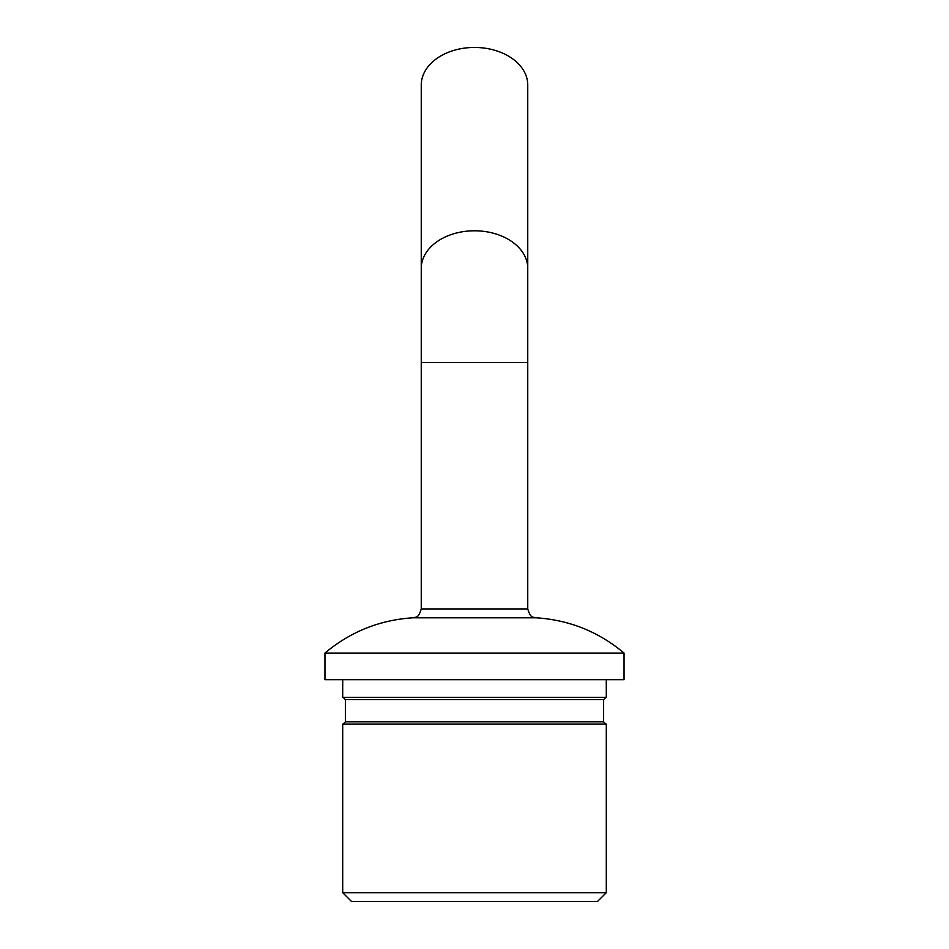 <?xml version="1.0" encoding="UTF-8"?>
<svg xmlns="http://www.w3.org/2000/svg" width="949" height="949" viewBox="0 0 949 949"><rect width="100%" height="100%" fill="white"/><g stroke="black" fill="none" stroke-linecap="round" stroke-linejoin="round"><path stroke-width="1.42" d="M603.623 721.833L603.623 699.65L345.377 699.65L345.377 721.833L603.623 721.833L605.842 724.051M474.5 892.677L606.292 892.677L606.292 724.051L342.708 724.051L342.708 892.677L474.5 892.677M606.292 892.677L597.419 901.55L351.581 901.55L342.708 892.677M624.039 653.054L624.039 679.686L324.961 679.686L324.961 653.054L624.039 653.054C598.582 631.714 569.281 619.958 536.126 617.799L412.874 617.799C415.14 616.542 418.034 619.733 421.249 608.938L527.751 608.938L527.751 85.078A53.251 37.628 0 0 0 474.5 47.45A53.251 37.628 0 0 0 421.249 85.078L421.249 268.413A53.251 37.628 0 0 1 474.5 230.785A53.251 37.628 0 0 1 527.751 268.413M342.708 679.686L342.708 697.432L606.292 697.432L606.292 679.686M421.249 268.413L421.249 362.482L527.751 362.482M603.623 699.65L605.842 697.432M421.249 362.482L421.249 608.938M324.961 653.054C350.418 631.714 379.719 619.958 412.874 617.799M345.377 699.65L343.158 697.432M345.377 721.833L343.158 724.051M536.126 617.799C533.86 616.542 530.966 619.733 527.751 608.938"/></g></svg>
